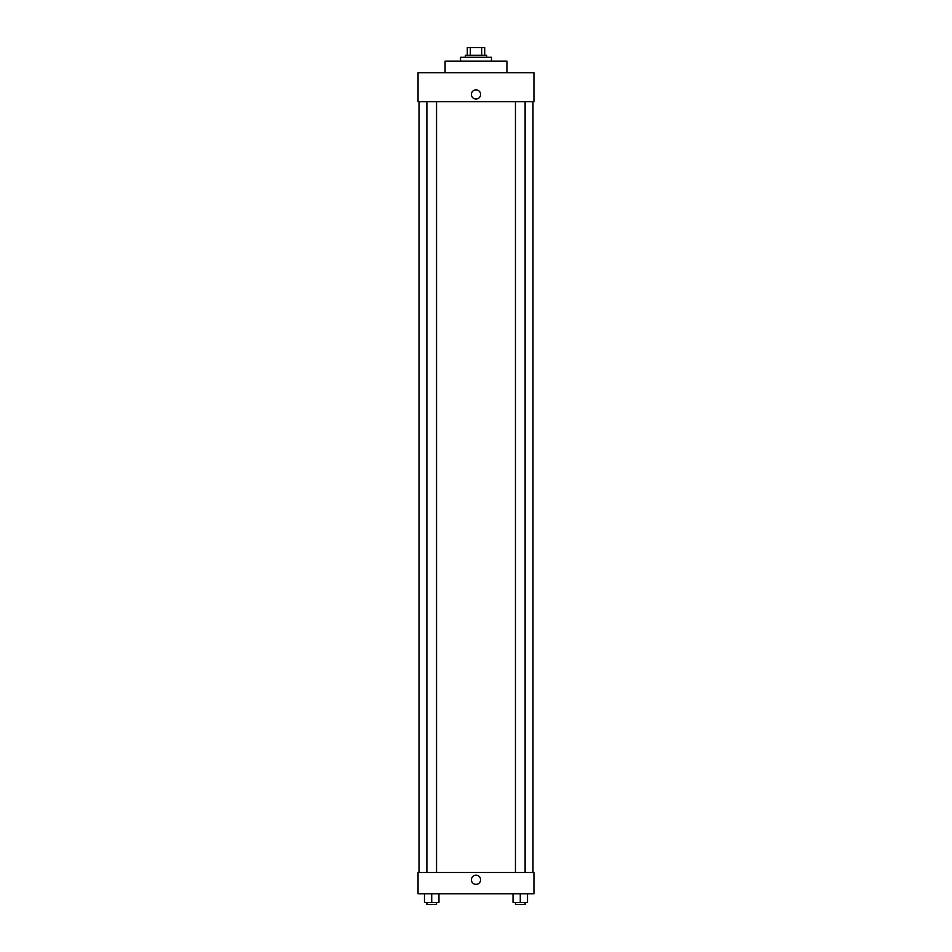 <?xml version="1.0" encoding="UTF-8"?>
<svg xmlns="http://www.w3.org/2000/svg" width="952" height="952" viewBox="0 0 952 952"><rect width="100%" height="100%" fill="white"/><g stroke="black" fill="none" stroke-linecap="round" stroke-linejoin="round"><path stroke-width="1.43" d="M470.336 55.323L470.336 47.6L467.301 47.6L467.301 55.323L467.301 47.6M470.336 47.6L484.699 47.6L484.699 55.323M481.664 55.323L481.664 47.6M465.373 57.263L465.373 55.323L486.627 55.323L486.627 57.263M491.458 61.118L491.458 57.263L460.542 57.263L460.542 61.118M506.916 72.709L506.916 61.118L445.084 61.118L445.084 72.709M533.953 72.709L418.047 72.709L533.953 72.709L533.953 101.697L418.047 101.697L418.047 72.709M471.407 94.45A4.593 4.593 0 0 1 478.297 90.476A4.593 4.593 0 0 1 478.297 98.425A4.593 4.593 0 0 1 471.407 94.45M515.448 101.697L515.448 872.52M426.889 872.52L426.889 101.697M418.047 872.52L533.953 872.52L533.953 893.773L418.047 893.773L418.047 872.52M476 884.36A4.593 4.593 0 0 1 472.025 877.47A4.593 4.593 0 0 1 479.975 877.47A4.593 4.593 0 0 1 476 884.36M513.033 893.773L513.033 902.472L527.527 902.472L527.527 893.773L527.527 902.472M520.28 902.472L520.28 893.773M525.111 902.472L525.111 904.4L515.448 904.4L515.448 902.472M424.473 893.773L424.473 902.472L438.967 902.472L438.967 893.773L438.967 902.472M431.72 902.472L431.72 893.773M436.552 902.472L436.552 904.4L426.889 904.4L426.889 902.472M532.989 872.52L532.989 101.697M419.011 872.52L419.011 101.697M525.111 101.697L525.111 872.52M436.552 872.52L436.552 101.697"/></g></svg>
